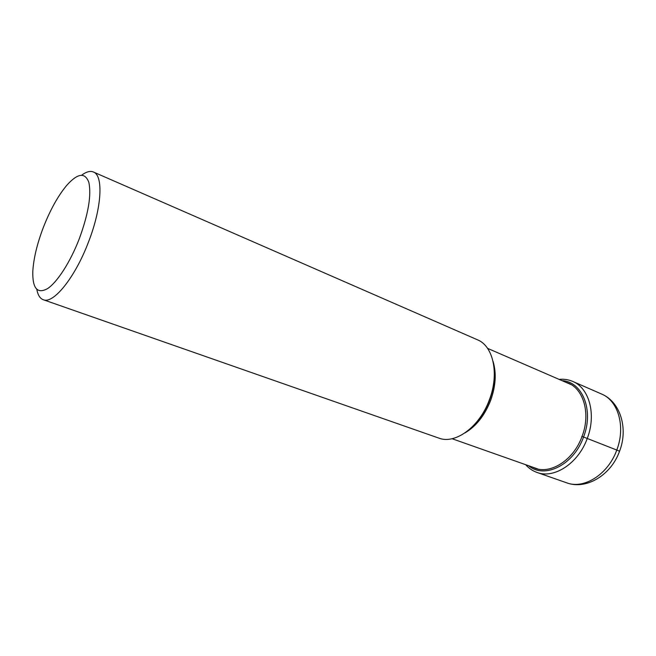 <?xml version="1.0" encoding="UTF-8"?>
<svg xmlns="http://www.w3.org/2000/svg" width="656" height="656" viewBox="0 0 656 656"><rect width="100%" height="100%" fill="white"/><g stroke="black" fill="none" stroke-linecap="round" stroke-linejoin="round"><path stroke-width="0.98" d="M559.125 379.389C563.914 378.906 568.424 379.578 572.68 381.407C589.219 387.967 596.575 414.444 587.259 438.421C578.338 463.448 554.041 479.134 536.936 472.418C532.574 470.869 528.81 468.286 525.628 464.678M562.036 380.652C582.249 381.521 594.131 410.172 583.553 437.027L581.815 436.371M565.759 382.268C582.872 386.614 591.327 412.657 582.028 436.453C573.221 461.283 548.408 475.854 532.451 467.08M528.621 465.735C544.447 479.29 573.705 465.055 583.553 437.027L616.779 450.049C625.857 426.679 618.198 400.644 601.511 394.002C620.404 401.792 628.456 428.483 619.559 451.189C611.228 474.928 586.382 490.221 566.628 482.808C583.906 489.565 608.112 474.444 616.779 450.049L619.543 451.246M43.255 299.718L438.831 438.101C455.166 444.62 479.585 426.958 489.351 399.865C499.462 373.879 493.304 345.983 477.437 339.792L93.414 172.003C103.574 175.382 101.877 207.772 88.494 242.007C75.104 277.529 53.292 304.376 43.255 299.718C40.008 298.496 37.868 295.069 36.826 289.427M81.705 175.16C86.305 171.741 90.208 170.683 93.414 172.003M79.351 238.604C70.405 261.908 57.285 282.26 47.511 288.64C37.351 294.175 32.447 288.476 32.8 271.551C33.538 258.71 37.048 244.016 43.329 227.468C50.159 210.027 57.908 196.046 66.584 185.525C77.588 173.135 85.001 172.077 88.831 182.352C91.553 195.012 88.396 213.766 79.351 238.604M493.05 361.349C496.584 373.018 495.772 386.056 490.631 400.472C484.653 415.551 476.084 426.375 464.94 432.927M476.887 421.767C482.201 415.527 486.424 408.278 489.556 400.021L489.581 399.963C492.353 392.485 493.894 385.056 494.214 377.659M572.68 381.407L601.511 394.002M536.936 472.418L566.628 482.808M452.058 438.716L537.854 468.991M487.547 348.352L571.015 384.547M475.28 423.669C481.315 417.126 486.096 409.254 489.606 400.053C492.73 391.607 494.304 383.317 494.321 375.175"/></g></svg>
